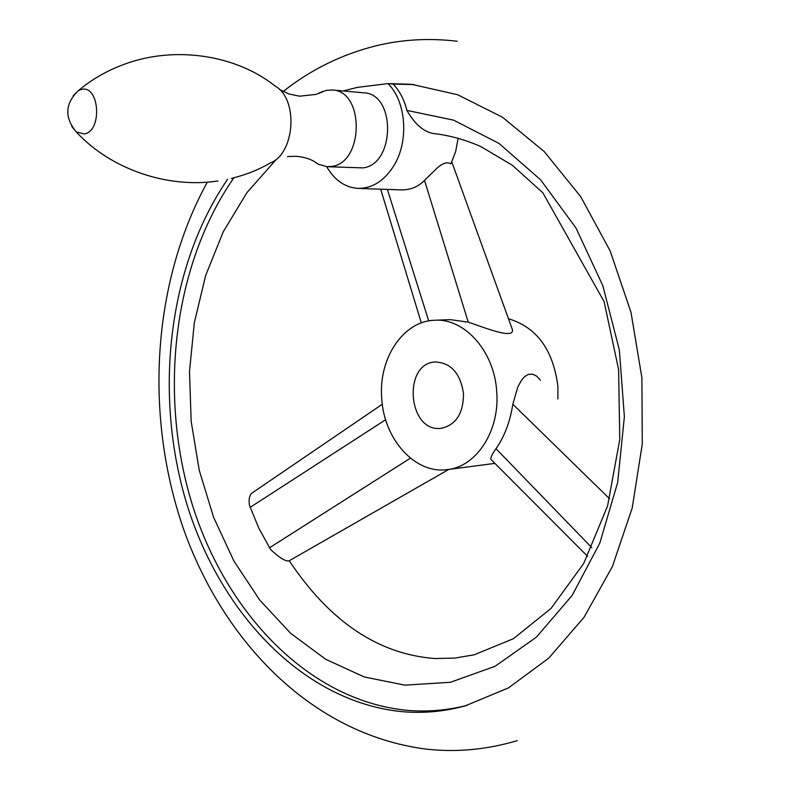 <?xml version="1.0" encoding="UTF-8"?>
<svg xmlns="http://www.w3.org/2000/svg" width="790" height="790" viewBox="0 0 790 790"><rect width="100%" height="100%" fill="white"/><g stroke="black" fill="none" stroke-linecap="round" stroke-linejoin="round"><path stroke-width="1.19" d="M448.858 469.388L288.952 560.91C285.555 561.532 279.472 557.78 270.703 549.643L258.784 528.135L249.482 505.333C248.574 499.527 249.393 495.449 251.941 493.088L252.642 492.614M276.026 159.728L246.865 192.721L223.254 231.776L205.647 275.522L194.34 322.597L189.501 371.626L191.16 421.297L199.238 470.277L213.586 517.282L233.889 560.979L259.742 600.074L290.601 633.274L325.727 659.294L364.2 676.941L404.895 685.147L450.527 682.264L495.132 666.266L536.45 637.115L572.088 595.522L599.808 543.125L617.681 482.443L624.376 416.765L619.34 349.871L602.829 285.723L575.989 228.004L540.607 179.814L498.984 143.415L453.588 120.149L406.909 110.412C414.79 124.119 423.588 131.811 433.285 133.5L433.562 133.53M326.695 166.69C334.565 180.278 345.052 187.507 358.156 188.395L400.856 189.886C410.119 190.133 418.009 186.963 424.507 180.377L437.403 167.806C443.012 162.957 447.505 161.654 450.883 163.905L455.662 151.571L458.131 138.181M358.156 188.395C372.347 188.445 384.246 180.88 393.854 165.683C409.111 141.272 406.307 101.614 388.018 83.602L393.144 84.096C399.651 90.929 404.233 99.698 406.909 110.412M492.19 460.679L490.916 459.395C490.402 457.756 492.091 454.181 495.992 448.681C504.366 436.831 509.985 422.028 512.848 404.263L517.746 387.1L521.578 380.099L524.718 376.544L528.332 374.411L532.361 374.114L536.667 376.099L540.498 380.237M314.144 161.456L318.005 164.103L327.109 166.72L362.946 167.885C395.217 164.527 396.067 93.556 363.696 92.795L332.254 89.991L326.161 90.376L318.627 93.497M343.255 90.969L357.208 87.413L388.018 83.602L411.689 84.333L457.588 94.721L502.401 117.187L544.113 151.453L580.689 196.611L610.196 251.003L630.993 312.317L641.885 377.709L642.28 444L632.217 507.95L612.398 566.568L584.037 617.286L548.754 658.159L508.424 687.922L464.964 705.974C443.881 711.652 422.798 713.528 401.695 711.622C303.745 701.797 220.933 614.176 187.062 504.8C153.458 395 167.707 266.981 227.55 179.291M233.889 177.79C173.267 264.956 158.415 393.065 191.802 503.052C225.456 612.635 308.456 700.523 406.682 710.289C426.936 712.106 447.18 710.427 467.433 705.273M327.109 166.72L331.593 166.423C363.943 162.987 364.704 90.722 332.254 89.991M414.246 84.589L393.144 84.096M451.821 161.97L511.871 328.146C517.164 340.806 485.672 328.008 468.243 322.162L450.172 319.624L434.776 320.256C464.629 318.064 494.51 351.491 496.713 391.633C500.021 430.609 476.548 466.663 447.565 469.556C415.372 474.504 383.92 439.438 381.748 398.594C378.242 358.848 403.028 320.878 434.776 320.256M557.878 398.98L557.878 386.33C553.188 349.772 536.726 327.238 508.464 318.745M435.32 361.978L435.527 361.968C451.13 362.906 460.461 373.463 463.513 393.637C463.434 413.407 455.998 424.971 441.205 428.328L440.03 428.417C407.64 431.34 402.781 363.005 435.32 361.978M495.992 448.681L591.819 547.677M231.47 178.382C245.572 174.985 258.468 169.87 270.141 163.026C295.095 153.823 298.709 98.72 274.979 85.942C236.635 55.31 175.341 45.168 124.04 64.365C106.848 70.685 91.601 79.464 78.319 90.702L73.233 95.659M81.123 89.556L78.319 90.702C64.997 103.648 64.336 117.424 76.324 132.009L84.372 133.945C102.809 131.051 99.372 83.928 81.123 89.556M71.762 126.43L76.324 132.009C111.143 169.682 168.27 188.652 217.892 180.969M428.713 320.928L387.376 189.412M468.243 322.162L424.507 180.377M410.405 458.17L269.449 547.816M385.639 419.727L250.094 507.417M512.848 404.263L609.594 498.786M289.239 560.752C329.904 621.76 378.499 654.357 435.004 658.524L454.665 658.1L474.158 654.811L513.431 638.685L551.005 608.448L583.672 563.556L607.579 505.956L619.755 439.605L618.619 369.641L604.113 301.632L542.868 192.839L512.295 165.219L480.458 146.377C464.461 139.475 448.74 135.179 433.285 133.5M587.572 556.288L490.916 459.395M517.203 740.655C486.472 749.789 455.81 752.574 425.198 748.999C311.714 733.92 223.807 641.924 183.734 529.616C144.323 416.261 151.769 283.551 207.306 182.135M283.126 91.561C310.668 69.668 341.715 54.392 376.287 45.731C402.505 39.411 429.493 37.92 457.262 41.268M322.824 91.373L316.286 94.366L299.598 96.192L288.785 93.941L279.344 89.359M318.005 164.103C312.593 159.659 305.167 157.042 295.717 156.262L287.53 156.578M380.681 189.175L421.327 322.932M251.941 493.088L382.311 404.233M447.565 469.556L494.886 463.384"/></g></svg>
